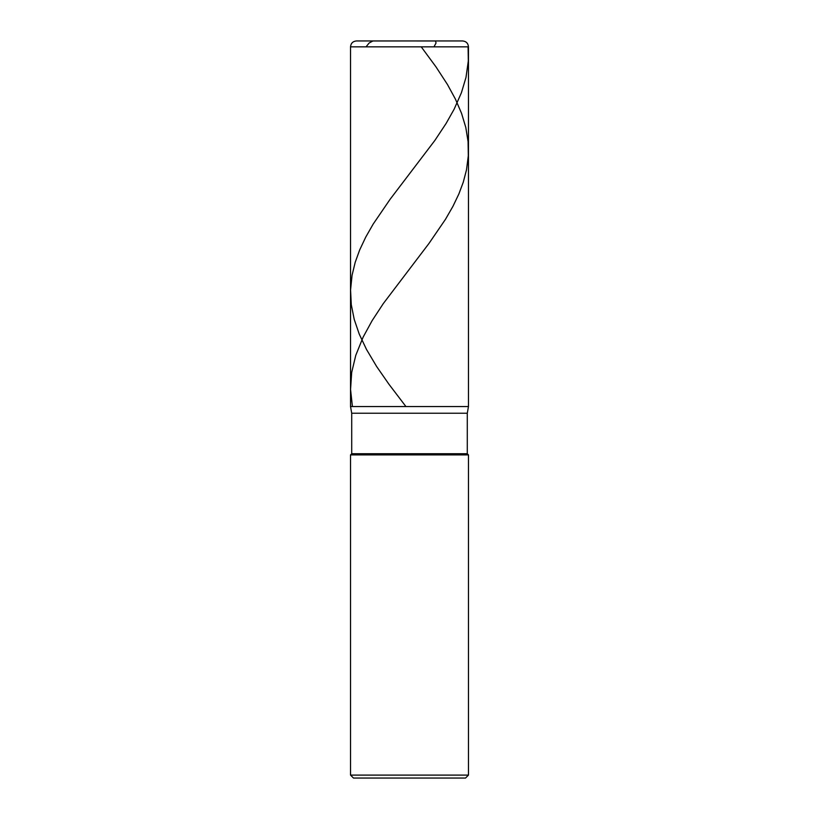 <?xml version="1.0" encoding="UTF-8"?>
<svg xmlns="http://www.w3.org/2000/svg" width="819" height="819" viewBox="0 0 819 819"><rect width="100%" height="100%" fill="white"/><g stroke="black" fill="none" stroke-linecap="round" stroke-linejoin="round"><path stroke-width="1.23" d="M462.571 40.95L356.429 40.95L462.571 40.95C466.154 41.298 468.12 43.264 468.468 46.847L350.532 46.847C350.88 43.264 352.846 41.298 356.429 40.95C352.846 41.298 350.88 43.264 350.532 46.847L468.468 46.847L468.468 406.552L350.532 406.552L350.532 46.847L350.532 406.552L351.709 413.237L467.291 413.237L468.468 406.552L350.532 406.552L351.709 413.237L467.291 413.237L467.291 453.726L351.709 453.726L351.709 413.237L351.709 453.726L467.291 453.726L468.468 454.903L350.532 454.903L351.709 453.726L350.532 454.903L468.468 454.903L468.468 775.102L350.532 775.102L350.532 454.903L350.532 775.102L353.48 778.05L465.52 778.05L468.468 775.102L350.532 775.102L353.48 778.05L465.52 778.05L468.468 775.102L468.468 454.903L467.291 453.726L467.291 413.237L468.468 406.552L350.532 406.552L468.468 406.552L468.468 46.847C468.12 43.264 466.154 41.298 462.571 40.95M421.232 46.847L435.974 66.861L447.471 84.521L455.487 99.242L461.558 113.37L465.806 127.498L468.079 141.626L468.314 155.764L466.492 169.891L463.257 182.248L458.845 194.021L452.917 206.388L445.464 219.338L428.951 243.478L383.343 303.521L372.154 320.598L363.155 337.08L355.774 355.333L351.689 372.41L350.552 389.475L352.416 406.552M468.089 46.847L468.314 60.975L465.98 77.457L461.404 92.762L454.105 109.255L446.15 123.382L434.858 140.448L390.079 199.324L373.198 224.048L365.796 236.998L359.674 249.949L355.2 262.315L352.068 275.266L350.563 289.987L351.29 304.709L354.228 319.42L359.254 334.142L366.502 349.447L376.648 366.523L388.902 384.183L405.937 406.552M410.022 40.95L435.565 40.981L436.025 43.028L433.978 46.847M409.93 40.95L372.891 40.981L369.103 43.028L366.042 46.847"/></g></svg>
